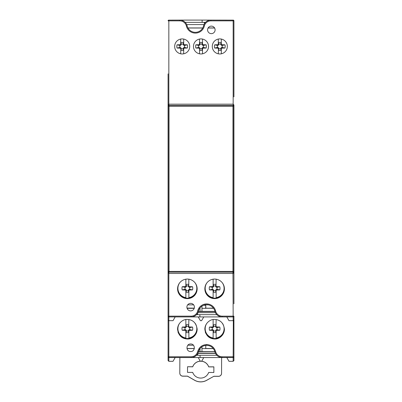 <?xml version="1.0" encoding="UTF-8"?>
<svg xmlns="http://www.w3.org/2000/svg" width="402" height="402" viewBox="0 0 402 402"><rect width="100%" height="100%" fill="white"/><g stroke="black" fill="none" stroke-linecap="round" stroke-linejoin="round"><path stroke-width="0.6" d="M197.824 353.403L215.462 353.403L197.819 353.408M226.813 316.912L228.984 320.675L233.165 320.675L233.919 319.922L233.919 356.785A0.754 0.754 0 0 1 233.165 357.539L233.165 356.795L233.919 356.785L233.919 360.549L233.919 316.158A0.754 0.754 0 0 1 233.165 316.912L222.18 316.912A7.522 7.522 0 0 1 214.869 311.158A8.462 8.462 0 0 0 198.417 311.158A7.522 7.522 0 0 1 191.106 316.912L168.835 316.912A0.754 0.754 0 0 1 168.081 316.158L168.081 303.776M168.081 280.767L168.081 271.817L168.081 272.702L168.835 273.455L233.165 273.455L233.919 272.702L233.919 271.817L233.919 303.776M168.684 316.897L168.835 316.912A0.754 0.754 0 0 1 168.081 316.158L168.081 73.862M168.594 20.14L179.82 20.1L179.82 20.854L168.081 20.854L168.835 20.1L168.835 104.183L168.081 104.937L168.081 105.821L168.081 96.872M179.82 20.854A6.774 6.774 0 0 1 186.397 26.029A9.216 9.216 0 0 0 204.316 26.029A6.774 6.774 0 0 1 210.894 20.854L210.894 20.1L179.82 20.1A7.522 7.522 0 0 1 187.131 25.854A8.462 8.462 0 0 0 203.583 25.854A7.522 7.522 0 0 1 210.894 20.1L233.406 20.14M233.879 20.613L233.165 20.854L233.165 20.1L233.919 20.854L233.919 96.872M233.919 73.862L233.919 20.854A0.754 0.754 0 0 0 233.165 20.1M168.081 20.854A0.754 0.754 0 0 1 168.835 20.1A0.754 0.754 0 0 0 168.081 20.854L168.121 20.613M233.919 280.767L233.919 104.937L233.165 104.183L233.165 20.854L210.894 20.854M187.935 27.934L202.779 27.934M208.125 27.934L214.562 27.934M187.985 28.024L202.729 28.024M208.075 28.024L214.618 28.024M215.382 353.232L197.905 353.232M233.894 320.113L233.919 316.158L233.165 316.912L232.959 272.159L169.041 272.159A0.754 0.754 -153.4 0 1 168.287 271.41L168.287 106.228A0.754 0.754 -26.6 0 1 169.041 105.48L232.959 105.48A0.754 0.754 26.6 0 1 233.713 106.228L233.713 271.41A0.754 0.754 153.4 0 1 232.959 272.159L232.959 106.228L169.041 106.228L169.041 272.159L168.835 272.571L168.081 271.817L168.081 267.883M168.101 316.314L168.081 360.549L168.081 356.785L191.106 356.795C194.488 356.579 196.678 354.85 197.683 351.614L198.417 351.785C199.673 347.74 202.417 345.584 206.643 345.313C210.869 345.584 213.613 347.74 214.869 351.785C215.985 355.383 218.422 357.303 222.18 357.539L200.08 357.539L200.06 355.283M206.643 345.313L206.643 344.569C211.246 344.861 214.231 347.207 215.603 351.614C216.608 354.85 218.799 356.579 222.18 356.795L233.165 356.795L233.326 320.655M233.316 357.524L222.18 357.539L222.18 356.795M226.813 357.539L228.984 361.303L233.165 361.303L233.919 360.549L233.165 361.303L233.165 357.539M196.477 355.283L216.809 355.283M168.157 320.243L168.835 320.675L168.835 357.539L200.08 357.539M191.106 356.795L191.106 357.539C194.864 357.303 197.302 355.383 198.417 351.785L214.849 351.705M197.879 312.661L215.407 312.661M196.477 314.655L216.809 314.655M197.633 314.655L197.618 313.153L197.633 314.655M190.654 310.892A3.764 3.764 0 0 0 194.417 307.133A3.764 3.764 0 0 0 190.654 303.369A3.764 3.764 0 0 0 186.895 307.133A3.764 3.764 0 0 0 190.654 310.892M214.638 298.631A9.779 9.779 0 0 0 224.416 288.847A9.779 9.779 0 0 0 214.638 279.068A9.779 9.779 0 0 0 204.854 288.847A9.779 9.779 0 0 0 214.638 298.631M187.362 298.631A9.779 9.779 0 0 0 197.146 288.847A9.779 9.779 0 0 0 187.362 279.068A9.779 9.779 0 0 0 177.583 288.847A9.779 9.779 0 0 0 187.362 298.631M233.919 316.158L222.18 316.158A6.774 6.774 0 0 1 215.603 310.982A9.216 9.216 0 0 0 197.683 310.982A6.774 6.774 0 0 1 191.106 316.158L191.106 316.912L199.889 316.912L199.869 314.655M222.18 316.158L222.18 316.912L199.889 316.912M206.643 344.569C202.04 344.861 199.05 347.207 197.683 351.614M190.654 343.996C185.804 343.765 185.804 351.755 190.654 351.519C195.508 351.755 195.508 343.765 190.654 343.996M214.638 338.992C219.206 339.338 224.577 334.856 224.416 329.037C223.477 322.912 220.216 319.711 214.638 319.429C210.07 319.087 204.698 323.565 204.859 329.384C205.794 335.514 209.055 338.715 214.638 338.992M187.362 338.992C191.93 339.338 197.302 334.856 197.141 329.037C196.206 322.912 192.945 319.711 187.362 319.429C182.794 319.087 177.423 323.565 177.583 329.384C178.523 335.514 181.784 338.715 187.362 338.992M168.835 272.571L168.835 320.675L173.016 320.675L175.187 316.912M203.779 316.912L201.603 320.675L200.397 320.675L198.221 316.912M205.522 22.356L185.191 22.356M211.346 33.642A3.764 3.764 0 0 0 215.105 29.879A3.764 3.764 0 0 0 211.346 26.12A3.764 3.764 0 0 0 207.583 29.879A3.764 3.764 0 0 0 211.346 33.642M201 53.958A7.522 7.522 0 0 0 208.522 46.431A7.522 7.522 0 0 0 201 38.909A7.522 7.522 0 0 0 193.478 46.431A7.522 7.522 0 0 0 201 53.958M219.809 53.958A7.522 7.522 0 0 0 227.331 46.431A7.522 7.522 0 0 0 219.809 38.909A7.522 7.522 0 0 0 212.286 46.431A7.522 7.522 0 0 0 219.809 53.958M182.191 53.958A7.522 7.522 0 0 0 189.714 46.431A7.522 7.522 0 0 0 182.191 38.909A7.522 7.522 0 0 0 174.669 46.431A7.522 7.522 0 0 0 182.191 53.958M186.699 24.577L204.015 24.577M204.367 22.356L204.382 23.864L204.367 22.356M202.111 20.1L202.131 22.356M168.081 356.785A0.754 0.754 0 0 0 168.835 357.539A0.754 0.754 0 0 1 168.081 356.785L168.835 357.539L168.835 361.303L173.016 361.303L175.187 357.539M203.779 357.539L201.603 361.303L200.397 361.303L198.221 357.539M168.835 361.303L168.081 360.549L168.835 361.303M168.835 320.675L168.478 320.585M197.819 355.283L197.804 353.438L197.819 355.283M168.835 105.073L168.081 105.821L168.287 106.228L169.041 106.228L168.835 104.183L233.165 104.183L233.165 105.073L233.919 105.821L233.919 109.756M201.663 361.202A8.462 8.462 0.1 0 1 208.688 366.825L213.874 366.85L213.849 372.493L208.663 372.468A8.462 8.462 0.1 0 1 192.704 372.398L187.518 372.378L187.543 366.735L192.729 366.755A8.462 8.462 0.1 0 1 200.312 361.157M200.347 361.217A8.462 8.462 -179.9 0 0 192.729 366.82L187.543 366.735M182.799 376.182L182.799 376.116A3.01 3.01 -179.9 0 1 179.8 373.101L179.8 373.156A3.01 3.01 0.1 0 0 182.799 376.182L187.508 376.202L194.603 380.277A12.226 12.226 0.1 0 0 206.628 380.362L213.919 376.252L218.537 376.272A3.01 3.01 -179.9 0 0 221.557 373.277L221.628 357.539M213.919 376.252L206.628 380.302A12.226 12.226 -179.9 0 1 194.603 380.212L187.508 376.136L182.799 376.116M179.8 373.106L179.8 373.101A3.01 3.01 -179.9 0 1 179.8 373.096L179.87 357.539M213.919 376.317L218.537 376.337A3.01 3.01 0.1 0 0 221.557 373.337L221.557 373.277M201.628 361.262A8.462 8.462 -179.9 0 1 208.688 366.89L213.874 366.91M212.281 286.611A16.924 2.06 156 0 1 212.733 286.405A16.924 2.06 156 0 1 213.13 286.224L213.311 286.978L212.442 287.365L209.502 286.686A5.382 5.382 0 0 0 209.502 289.922A16.924 2.06 0 0 0 212.281 289.998A16.924 2.06 24 0 0 213.13 290.385L213.13 298.058A9.869 9.869 0 0 0 216.14 298.058L216.14 289.812L215.578 290.5A2.387 2.387 0 0 1 213.698 290.5L213.311 289.631L212.442 289.244A2.387 2.387 0 0 1 212.442 287.365L212.281 286.611A16.924 2.06 180 0 0 209.502 286.686M212.281 289.998L212.442 289.244L209.502 289.922M213.13 286.224L213.13 279.184M213.13 297.641A9.457 9.457 0 0 1 206.904 282.857M222.366 282.857A9.457 9.457 0 0 1 216.14 297.641M216.14 279.184L215.964 286.978L216.834 287.365A2.387 2.387 0 0 1 216.834 289.244L215.964 289.631M216.995 286.611A16.924 2.06 0 0 1 219.773 286.686L216.834 287.365L216.995 286.611A16.924 2.06 -156 0 0 216.14 286.224M219.773 289.922A16.924 2.06 180 0 1 216.995 289.998L216.834 289.244L219.773 289.922A5.382 5.382 0 0 0 219.773 286.686M216.14 290.385A16.924 2.06 -24 0 0 216.537 290.209A16.924 2.06 -24 0 0 216.995 289.998M213.311 289.631L213.13 290.385M213.311 286.978L213.698 286.108A2.387 2.387 0 0 1 215.578 286.108L215.964 286.978M213.13 290.143L213.326 292.108A4.025 4.025 0 0 0 215.944 292.108L215.578 290.5L215.944 290.581L216.14 290.143M215.944 292.108L215.944 290.581M213.326 292.108L213.698 290.5L213.326 290.581M216.14 286.47L215.944 286.033L215.578 286.108L215.944 284.5A4.025 4.025 0 0 0 213.326 284.5L213.698 286.108L213.326 286.033L213.13 286.47M215.944 284.5L215.944 286.033M213.326 286.033L213.326 284.5M207.115 304.696L204.945 304.857M208.342 304.857L207.115 304.857M185.005 326.967A16.924 2.06 156 0 1 185.463 326.756A16.924 2.06 156 0 1 185.86 326.58L186.036 327.334L185.166 327.72L182.227 327.042A5.382 5.382 0 0 0 182.227 330.278A16.924 2.06 0 0 0 185.005 330.354A16.924 2.06 24 0 0 185.86 330.74L185.86 338.414A9.869 9.869 0 0 0 188.87 338.414L188.87 330.163L188.689 329.987L188.302 330.856A2.387 2.387 0 0 1 186.422 330.856L186.036 329.987L185.166 329.6A2.387 2.387 0 0 1 185.166 327.72L185.005 326.967A16.924 2.06 180 0 0 182.227 327.042M185.005 330.354L185.166 329.6L182.227 330.278M185.86 326.58L185.86 319.55M185.86 337.997A9.457 9.457 0 0 1 179.568 323.303M195.161 323.303A9.457 9.457 0 0 1 188.87 337.997M188.87 319.55L188.689 327.334L189.558 327.72A2.387 2.387 0 0 1 189.558 329.6L188.689 329.987M189.719 326.967A16.924 2.06 0 0 1 192.498 327.042L189.558 327.72L189.719 326.967A16.924 2.06 -156 0 0 188.87 326.58M192.498 330.278A16.924 2.06 180 0 1 189.719 330.354L189.558 329.6L192.498 330.278A5.382 5.382 0 0 0 192.498 327.042M188.87 330.74A16.924 2.06 -24 0 0 189.267 330.56A16.924 2.06 -24 0 0 189.719 330.354M186.036 329.987L185.86 330.74M186.036 327.334L186.422 326.464A2.387 2.387 0 0 1 188.302 326.464L188.689 327.334M185.86 330.499L186.056 332.464A4.025 4.025 0 0 0 188.674 332.464L188.302 330.856L188.674 330.936L188.87 330.499M188.674 332.464L188.674 330.936M186.056 332.464L186.422 330.856L186.056 330.936M188.87 326.821L188.674 326.384L188.302 326.464L188.674 324.856A4.025 4.025 0 0 0 186.056 324.856L186.422 326.464L186.056 326.384L185.86 326.821M188.674 324.856L188.674 326.384M186.056 326.384L186.056 324.856M193.422 345.212L187.885 345.212M203.965 305.118L205.804 305.118L205.628 308.334L201.97 308.334L201.975 306.088M203.512 305.284L205.638 305.284M201.97 308.334L201.97 311.369L198.362 311.369M201.95 306.108L201.965 311.364M214.944 311.449L205.804 311.545L214.975 311.545M198.302 311.575L214.985 311.575M201.97 311.369L214.924 311.369M213.427 308.093L205.804 308.249L205.804 305.118M205.804 308.249L213.542 308.249M205.804 308.158L213.603 308.334M194.277 308.143L187.015 308.078M194.246 308.249L187.066 308.249M187.091 308.334L194.221 308.334M200.045 307.847L200.035 311.364M199.683 308.334L200.03 308.334L200.03 311.369M200.03 308.334L200.03 307.867M213.326 348.584L205.718 348.584L205.804 345.464L205.718 348.584L201.97 348.584L201.97 351.619L198.457 351.619M204.708 345.539L205.729 345.539M201.97 351.619L214.829 351.619M205.804 348.499L213.261 348.499M201.97 348.584L201.975 346.72M201.95 346.735L201.965 351.614M200.045 348.474L200.035 351.614M199.96 348.584L200.03 351.619M186.985 348.584L194.327 348.584M194.342 348.499L186.965 348.499M212.281 326.967A16.924 2.06 156 0 1 212.733 326.756A16.924 2.06 156 0 1 213.13 326.58L213.311 327.334L212.442 327.72L209.502 327.042A5.382 5.382 0 0 0 209.502 330.278A16.924 2.06 0 0 0 212.281 330.354A16.924 2.06 24 0 0 213.13 330.74L213.13 338.414A9.869 9.869 0 0 0 216.14 338.414L216.14 330.163L215.578 330.856A2.387 2.387 0 0 1 213.698 330.856L213.311 329.987L212.442 329.6A2.387 2.387 0 0 1 212.442 327.72L212.281 326.967A16.924 2.06 180 0 0 209.502 327.042M212.281 330.354L212.442 329.6L209.502 330.278M213.13 326.58L213.13 319.55M213.13 337.997A9.457 9.457 0 0 1 206.839 323.303M222.432 323.303A9.457 9.457 0 0 1 216.14 337.997M216.14 319.55L215.964 327.334L216.834 327.72A2.387 2.387 0 0 1 216.834 329.6L215.964 329.987M216.995 326.967A16.924 2.06 0 0 1 219.773 327.042L216.834 327.72L216.995 326.967A16.924 2.06 -156 0 0 216.14 326.58M219.773 330.278A16.924 2.06 180 0 1 216.995 330.354L216.834 329.6L219.773 330.278A5.382 5.382 0 0 0 219.773 327.042M216.14 330.74A16.924 2.06 -24 0 0 216.537 330.56A16.924 2.06 -24 0 0 216.995 330.354M213.311 329.987L213.13 330.74M213.311 327.334L213.698 326.464A2.387 2.387 0 0 1 215.578 326.464L215.964 327.334M213.13 330.499L213.326 332.464A4.025 4.025 0 0 0 215.944 332.464L215.578 330.856L215.944 330.936L216.14 330.499M215.944 332.464L215.944 330.936M213.326 332.464L213.698 330.856L213.326 330.936M216.14 326.821L215.944 326.384L215.578 326.464L215.944 324.856A4.025 4.025 0 0 0 213.326 324.856L213.698 326.464L213.326 326.384L213.13 326.821M215.944 324.856L215.944 326.384M213.326 326.384L213.326 324.856M185.005 286.611A16.924 2.06 156 0 1 185.463 286.405A16.924 2.06 156 0 1 185.86 286.224L186.036 286.978L185.166 287.365L182.227 286.686A5.382 5.382 0 0 0 182.227 289.922A16.924 2.06 0 0 0 185.005 289.998A16.924 2.06 24 0 0 185.86 290.385L185.86 298.058A9.869 9.869 0 0 0 188.87 298.058L188.87 289.812L188.689 289.631L188.302 290.5A2.387 2.387 0 0 1 186.422 290.5L186.036 289.631L185.166 289.244A2.387 2.387 0 0 1 185.166 287.365L185.005 286.611A16.924 2.06 180 0 0 182.227 286.686M185.005 289.998L185.166 289.244L182.227 289.922M185.86 286.224L185.86 279.184M185.86 297.641A9.457 9.457 0 0 1 179.634 282.857M195.096 282.857A9.457 9.457 0 0 1 188.87 297.641M188.87 279.184L188.689 286.978L189.558 287.365A2.387 2.387 0 0 1 189.558 289.244L188.689 289.631M189.719 286.611A16.924 2.06 0 0 1 192.498 286.686L189.558 287.365L189.719 286.611A16.924 2.06 -156 0 0 188.87 286.224M192.498 289.922A16.924 2.06 180 0 1 189.719 289.998L189.558 289.244L192.498 289.922A5.382 5.382 0 0 0 192.498 286.686M188.87 290.385A16.924 2.06 -24 0 0 189.267 290.209A16.924 2.06 -24 0 0 189.719 289.998M186.036 289.631L185.86 290.385M186.036 286.978L186.422 286.108A2.387 2.387 0 0 1 188.302 286.108L188.689 286.978M185.86 290.143L186.056 292.108A4.025 4.025 0 0 0 188.674 292.108L188.302 290.5L188.674 290.581L188.87 290.143M188.674 292.108L188.674 290.581M186.056 292.108L186.422 290.5L186.056 290.581M188.87 286.47L188.674 286.033L188.302 286.108L188.674 284.5A4.025 4.025 0 0 0 186.056 284.5L186.422 286.108L186.056 286.033L185.86 286.47M188.674 284.5L188.674 286.033M186.056 286.033L186.056 284.5M193.653 304.857L187.659 304.857M183.518 47.763L183.694 48.516A16.924 2.06 -24 0 0 184.091 48.335A16.924 2.06 -24 0 0 184.548 48.129L184.387 47.376L183.518 47.763L183.131 48.627A2.387 2.387 0 0 1 181.252 48.627L180.865 47.763L179.995 47.376A2.387 2.387 0 0 1 179.995 45.491L180.865 45.104L181.252 44.235A2.387 2.387 0 0 1 183.131 44.235L183.518 45.104L184.387 45.491A2.387 2.387 0 0 1 184.387 47.376L187.327 48.049A5.382 5.382 0 0 0 187.327 44.813A16.924 2.06 180 0 0 184.548 44.738A16.924 2.06 -156 0 0 183.694 44.351L183.694 39.059M184.548 44.738L184.387 45.491L187.327 44.813M184.548 48.129A16.924 2.06 0 0 0 187.327 48.049M183.694 48.516L183.694 53.803M180.684 53.803L180.865 47.763M179.835 48.129A16.924 2.06 180 0 1 177.056 48.049L179.995 47.376L179.835 48.129A16.924 2.06 24 0 0 180.684 48.516M177.056 44.813A16.924 2.06 0 0 1 179.835 44.738L179.995 45.491L177.056 44.813A5.382 5.382 0 0 0 177.056 48.049M180.865 45.104L180.684 44.351A16.924 2.06 156 0 0 180.287 44.532A16.924 2.06 156 0 0 179.835 44.738M180.684 44.351L180.684 39.059M183.518 45.104L183.694 44.351M183.694 44.597L183.503 42.627A4.025 4.025 0 0 0 180.88 42.627L181.252 44.235L180.88 44.16L180.684 44.597M180.88 42.627L180.88 44.16M183.503 42.627L183.131 44.235L183.503 44.16M180.684 48.27L180.88 48.707L181.252 48.627L180.88 50.235A4.025 4.025 0 0 0 183.503 50.235L183.131 48.627L183.503 48.707L183.694 48.27M180.88 50.235L180.88 48.707M183.503 48.707L183.503 50.235M202.327 47.763L202.502 48.516A16.924 2.06 -24 0 0 202.899 48.335A16.924 2.06 -24 0 0 203.357 48.129L203.196 47.376L202.327 47.763L201.94 48.627A2.387 2.387 0 0 1 200.06 48.627L199.673 47.763L198.804 47.376A2.387 2.387 0 0 1 198.804 45.491L199.673 45.104L200.06 44.235A2.387 2.387 0 0 1 201.94 44.235L202.327 45.104L203.196 45.491A2.387 2.387 0 0 1 203.196 47.376L206.136 48.049A5.382 5.382 0 0 0 206.136 44.813A16.924 2.06 180 0 0 203.357 44.738A16.924 2.06 -156 0 0 202.502 44.351L202.502 39.059M203.357 44.738L203.196 45.491L206.136 44.813M203.357 48.129A16.924 2.06 0 0 0 206.136 48.049M202.502 48.516L202.502 53.803M199.498 53.803L199.673 47.763M198.643 48.129A16.924 2.06 180 0 1 195.864 48.049L198.804 47.376L198.643 48.129A16.924 2.06 24 0 0 199.498 48.516M195.864 44.813A16.924 2.06 0 0 1 198.643 44.738L198.804 45.491L195.864 44.813A5.382 5.382 0 0 0 195.864 48.049M199.673 45.104L199.498 44.351A16.924 2.06 156 0 0 199.101 44.532A16.924 2.06 156 0 0 198.643 44.738M199.498 44.351L199.498 39.059M202.327 45.104L202.502 44.351M202.502 44.597L202.312 42.627A4.025 4.025 0 0 0 199.688 42.627L200.06 44.235L199.688 44.16L199.498 44.597M199.688 42.627L199.688 44.16M202.312 42.627L201.94 44.235L202.312 44.16M199.498 48.27L199.688 48.707L200.06 48.627L199.688 50.235A4.025 4.025 0 0 0 202.312 50.235L201.94 48.627L202.312 48.707L202.502 48.27M199.688 50.235L199.688 48.707M202.312 48.707L202.312 50.235M221.135 47.763L221.316 48.516A16.924 2.06 -24 0 0 221.713 48.335A16.924 2.06 -24 0 0 222.165 48.129L222.004 47.376L221.135 47.763L220.748 48.627A2.387 2.387 0 0 1 218.869 48.627L218.482 47.763L217.613 47.376A2.387 2.387 0 0 1 217.613 45.491L218.482 45.104L218.869 44.235A2.387 2.387 0 0 1 220.748 44.235L221.135 45.104L222.004 45.491A2.387 2.387 0 0 1 222.004 47.376L224.944 48.049A5.382 5.382 0 0 0 224.944 44.813A16.924 2.06 180 0 0 222.165 44.738A16.924 2.06 -156 0 0 221.316 44.351L221.316 39.059M222.165 44.738L222.004 45.491L224.944 44.813M222.165 48.129A16.924 2.06 0 0 0 224.944 48.049M221.316 48.516L221.316 53.803M218.306 53.803L218.482 47.763M217.452 48.129A16.924 2.06 180 0 1 214.673 48.049L217.613 47.376L217.452 48.129A16.924 2.06 24 0 0 218.306 48.516M214.673 44.813A16.924 2.06 0 0 1 217.452 44.738L217.613 45.491L214.673 44.813A5.382 5.382 0 0 0 214.673 48.049M218.482 45.104L218.306 44.351A16.924 2.06 156 0 0 217.909 44.532A16.924 2.06 156 0 0 217.452 44.738M218.306 44.351L218.306 39.059M221.135 45.104L221.316 44.351M221.316 44.597L221.12 42.627A4.025 4.025 0 0 0 218.497 42.627L218.869 44.235L218.497 44.16L218.306 44.597M218.497 42.627L218.497 44.16M221.12 42.627L220.748 44.235L221.12 44.16M218.306 48.27L218.497 48.707L218.869 48.627L218.497 50.235A4.025 4.025 0 0 0 221.12 50.235L220.748 48.627L221.12 48.707L221.316 48.27M218.497 50.235L218.497 48.707M221.12 48.707L221.12 50.235M233.165 320.675L233.165 316.912M168.081 316.158L191.106 316.158M197.683 310.982L198.417 311.158M222.18 316.912A7.522 7.522 0 0 1 214.869 311.158A8.462 8.462 0 0 0 206.643 304.686M215.603 310.982L214.869 311.158M187.131 25.854L186.397 26.029M203.583 25.854L204.316 26.029M215.603 351.614L214.869 351.785M233.165 272.571L233.919 271.817L233.713 271.41L168.287 271.41L168.081 271.817M233.165 105.073L232.959 106.228L233.713 106.228L233.919 105.821M223.999 291.671A9.949 9.949 0 0 1 205.271 291.671M196.739 331.992A9.949 9.949 0 0 1 177.985 331.992M224.014 331.992A9.949 9.949 0 0 1 205.261 331.992M196.729 291.671A9.949 9.949 0 0 1 178.001 291.671"/></g></svg>
